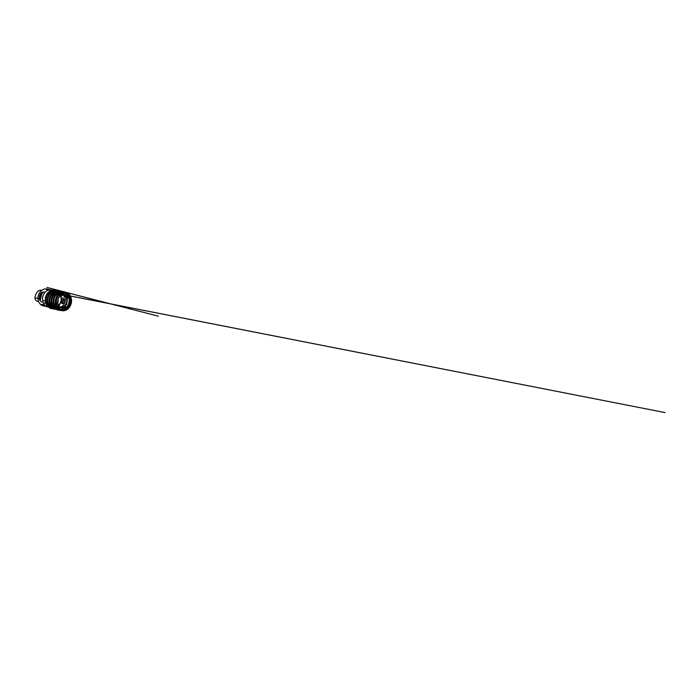 <?xml version="1.0" encoding="UTF-8"?>
<svg xmlns="http://www.w3.org/2000/svg" width="700" height="700" viewBox="0 0 700 700"><rect width="100%" height="100%" fill="white"/><g stroke="black" fill="none" stroke-linecap="round" stroke-linejoin="round"><path stroke-width="1.05" d="M51.214 306.863A8.68 7.359 -77.7 0 1 48.081 306.967A8.68 7.359 -77.7 0 1 47.696 306.871A8.68 7.359 -77.7 0 1 42.534 299.836A8.68 7.359 -77.7 0 1 46.471 291.139A8.68 7.359 -77.7 0 1 51.371 289.931A8.68 7.359 -77.7 0 1 51.774 290.001L50.689 289.861M50.102 289.87L47.276 289.021A8.68 7.359 102.3 0 0 41.974 290.168A8.68 7.359 102.3 0 0 38.054 299.092A8.68 7.359 102.3 0 0 43.584 305.988L46.532 306.408M48.492 289.293L46.13 289.616L49.656 289.537M40.215 300.134C40.154 297.5 40.95 294.455 42.28 292.267L41.72 292.145C39.585 294.166 38.789 297.203 39.655 300.011L40.215 300.134L42.28 292.267M47.023 306.635L41.676 304.316C42.42 305.305 43.461 305.953 44.809 306.259M54.81 295.785L55.029 296.704M53.839 302.356L52.736 303.651M59.92 294.035A8.715 7.394 -77.7 0 1 69.991 296.861A8.715 7.394 -77.7 0 1 66.868 308.787A8.715 7.394 -77.7 0 1 56.796 305.961A8.715 7.394 -77.7 0 1 59.92 294.035M65.266 308.761A9.135 7.752 -77.7 0 1 61.241 310.109A9.135 7.752 -77.7 0 1 59.316 309.864A9.135 7.752 -77.7 0 1 54.058 299.381A9.135 7.752 -77.7 0 1 63.192 292.031A9.135 7.752 -77.7 0 1 65.047 292.609A9.135 7.752 -77.7 0 1 69.449 300.265A9.135 7.752 -77.7 0 1 65.266 308.761M64.916 308.752A9.231 7.831 -77.7 0 1 60.856 310.118A9.231 7.831 -77.7 0 1 58.914 309.873A9.231 7.831 -77.7 0 1 53.375 302.409A9.231 7.831 -77.7 0 1 57.566 293.134A9.231 7.831 -77.7 0 1 62.825 291.848A9.231 7.831 -77.7 0 1 64.697 292.434A9.231 7.831 -77.7 0 1 69.142 300.169A9.231 7.831 -77.7 0 1 64.916 308.752M62.703 292.005A9.231 7.831 102.3 0 0 60.839 291.419A9.231 7.831 102.3 0 0 55.58 292.705A9.231 7.831 102.3 0 0 51.389 301.98A9.231 7.831 102.3 0 0 56.919 309.444A9.231 7.831 102.3 0 0 58.861 309.68M63.061 292.18A9.135 7.752 102.3 0 0 61.206 291.594A9.135 7.752 102.3 0 0 56 292.863A9.135 7.752 102.3 0 0 51.852 302.05A9.135 7.752 102.3 0 0 57.33 309.435A9.135 7.752 102.3 0 0 59.255 309.671M60.707 291.567A9.231 7.831 102.3 0 0 58.844 290.99A9.231 7.831 102.3 0 0 53.585 292.267A9.231 7.831 102.3 0 0 49.394 301.543A9.231 7.831 102.3 0 0 54.933 309.006A9.231 7.831 102.3 0 0 56.866 309.251M61.066 291.743A9.135 7.752 102.3 0 0 59.22 291.165A9.135 7.752 102.3 0 0 54.014 292.434A9.135 7.752 102.3 0 0 49.866 301.613A9.135 7.752 102.3 0 0 55.344 309.006A9.135 7.752 102.3 0 0 57.26 309.243M57.33 290.649A9.231 7.831 102.3 0 0 56.858 290.553A9.231 7.831 102.3 0 0 51.59 291.839A9.231 7.831 102.3 0 0 47.399 301.114A9.231 7.831 102.3 0 0 52.938 308.578L51.363 308.14A9.135 7.752 102.3 0 0 61.241 300.939A9.135 7.752 102.3 0 0 55.239 290.299A9.135 7.752 102.3 0 0 50.032 291.567A9.135 7.752 102.3 0 0 45.885 300.755A9.135 7.752 102.3 0 0 51.363 308.14M62.195 303.494A9.231 7.831 102.3 0 0 63.166 299.023M59.071 291.314A9.135 7.752 102.3 0 0 57.225 290.727A9.135 7.752 102.3 0 0 52.019 292.005A9.135 7.752 102.3 0 0 47.871 301.184A9.135 7.752 102.3 0 0 53.349 308.569L54.933 309.006M62.501 303.564A9.135 7.752 102.3 0 0 63.473 299.084M59.92 293.877A8.916 7.569 102.3 0 0 55.055 290.483A8.916 7.569 102.3 0 0 50.015 291.734A8.916 7.569 102.3 0 0 45.964 300.668A8.916 7.569 102.3 0 0 51.266 307.895A8.916 7.569 102.3 0 0 52.526 308.123M57.172 306.784A8.916 7.569 102.3 0 0 59.964 293.947M44.004 291.664A8.68 7.359 102.3 0 0 40.171 298.953A3.692 3.133 102.3 0 0 41.685 302.199M41.545 290.483A3.43 2.905 102.3 0 0 40.74 290.203A3.43 2.905 102.3 0 0 38.719 290.71A8.417 7.14 102.3 0 0 35 297.78A3.43 2.905 102.3 0 0 36.409 300.799A8.417 7.14 102.3 0 0 38.071 301.516A8.417 7.14 102.3 0 0 38.692 301.648M43.4 302.942A8.68 7.359 102.3 0 0 46.331 303.021M44.433 293.134A1.732 1.47 -77.7 0 1 44.529 292.618M41.72 292.145L39.655 300.011M42.236 304.439L44.852 305.174M41.676 304.316L44.905 305.226M60.839 295.566L58.634 292.346L59.071 294.84L60.839 295.566C62.125 294.7 63.569 294.464 65.188 294.849C66.797 295.4 67.944 296.459 68.626 298.025C70.079 300.65 68.81 305.69 65.975 307.265C64.689 308.123 63.236 308.368 61.626 307.974C60.016 307.431 58.87 306.373 58.179 304.806C56.735 302.172 58.004 297.141 60.839 295.566L59.325 295.033L58.651 292.215L60.839 295.566M60.27 293.632L62.064 294.227L61.775 291.375L61.285 291.217L60.358 293.064M61.075 300.877C61.46 299.058 61.224 297.325 60.358 295.689C59.43 294.192 58.266 293.309 56.858 293.029C55.309 292.705 53.804 293.108 52.334 294.227C50.969 295.409 50.129 296.826 49.796 298.489C49.411 300.309 49.648 302.033 50.514 303.669C51.441 305.174 52.605 306.058 54.014 306.338C55.562 306.652 57.067 306.259 58.538 305.139C59.894 303.957 60.742 302.54 61.075 300.877L63.026 301.262L60.961 302.067M63.744 303.188A2.24 1.899 102.3 0 0 63.875 299.329A2.24 1.899 102.3 0 0 60.935 301.359A2.24 1.899 102.3 0 0 63.744 303.188M61.941 299.355A2.301 1.951 -77.7 0 1 63.77 303.24A2.301 1.951 -77.7 0 1 61.941 299.355M60.051 294.402A8.269 7.018 102.3 0 0 59.57 308.639A8.269 7.018 102.3 0 0 70.42 301.166A8.269 7.018 102.3 0 0 60.051 294.402A8.286 7.026 -77.7 0 1 70.438 301.166A8.286 7.026 -77.7 0 1 59.561 308.648A8.286 7.026 -77.7 0 1 60.051 294.394M66.929 308.928A8.89 7.534 102.3 0 0 67.454 293.641A8.89 7.534 102.3 0 0 55.799 301.665A8.89 7.534 102.3 0 0 66.929 308.928M66.885 309.181A9.231 7.831 -77.7 0 1 60.865 310.301A9.231 7.831 -77.7 0 1 55.554 299.705A9.231 7.831 -77.7 0 1 64.785 292.276A9.231 7.831 -77.7 0 1 71.032 299.46A9.231 7.831 -77.7 0 1 66.885 309.181M35 297.78L40.171 298.953M43.374 300.562L45.929 301.21M63.079 295.015C64.356 296.214 65.065 297.658 65.205 299.338C65.389 301.061 64.969 302.759 63.945 304.43C62.816 305.996 61.53 306.915 60.069 307.195C58.572 307.527 57.137 307.16 55.764 306.084C54.486 304.876 53.778 303.441 53.637 301.761C53.454 300.037 53.874 298.34 54.898 296.669C56.026 295.102 57.312 294.175 58.774 293.895C60.27 293.571 61.705 293.939 63.079 295.015M59.867 309.934L54.469 309.155L51.354 307.029C49.674 305.034 48.947 302.584 49.166 299.705C49.508 296.642 50.794 294.192 53.025 292.364C54.556 291.183 56.219 290.605 58.012 290.631L61.81 291.331L64.129 292.757M62.947 297.544L63.219 299.031M59.824 307.422L57.496 306.11L56.114 303.914L55.676 301.271C55.773 299.092 56.56 297.29 58.056 295.873C59.255 294.814 60.576 294.315 62.02 294.385L62.064 294.227C63.726 294.359 65.065 295.137 66.071 296.564C66.964 297.885 67.34 299.451 67.191 301.271C66.973 303.223 66.203 304.832 64.899 306.101C63.709 307.23 62.326 307.781 60.76 307.738C59.098 307.606 57.759 306.828 56.752 305.392C55.86 304.08 55.484 302.514 55.633 300.694C55.86 298.734 56.621 297.132 57.925 295.864C59.115 294.726 60.498 294.184 62.064 294.227L62.178 291.769L61.233 291.209L64.006 291.83C68.801 293.169 71.067 300.064 68.478 305.104C67.454 307.204 65.984 308.726 64.076 309.689L59.955 310.415L57.12 309.785C54.609 309.111 52.824 307.449 51.756 304.78C50.846 302.216 50.899 299.618 51.931 296.966C53.148 294.149 55.046 292.294 57.636 291.401L61.233 291.209M45.964 306.504L48.081 306.967M59.316 309.864L60.865 310.301C62.974 310.852 65.004 310.476 66.946 309.172C70.087 307.09 71.811 302.549 70.954 298.681C70.289 295.33 67.786 292.705 64.785 292.276L63.192 292.031M57.33 309.435L58.914 309.873M61.206 291.594L62.825 291.848M55.344 309.006L56.919 309.444M59.22 291.165L60.839 291.419M57.225 290.727L58.844 290.99M55.239 290.299L56.858 290.553M47.696 306.871L51.266 307.895M51.371 289.931L55.055 290.483M55.711 293.072L53.288 293.72L51.144 295.619L49.744 299.294L49.875 301.717M55.081 305.2L57.05 303.599L58.441 301.009M58.433 290.658L53.664 289.765L49.989 290.85L47.119 293.527L45.5 297.019L45.246 301.411L46.734 305.331L49.875 308.236L52.99 308.901M65.047 293.291L67.419 298.121L66.701 304.185L64.321 307.685L60.541 309.803M55.773 306.539L56.473 306.688M57.076 306.819L54.906 304.973L53.839 302.514L54.058 298.62L55.195 296.389M60.603 294.026L59.894 293.869M59.281 293.738L61.101 295.05M57.706 293.51L55.51 294.035L53.27 295.873L51.756 299.574L51.861 302.146M65.1 296.328L62.86 292.661M62.475 292.311L59.658 290.841L54.127 290.404C50.776 291.13 48.02 294.63 47.407 297.815C46.567 300.86 47.583 305.349 50.102 307.335L55.046 309.348M60.883 295.671L64.636 294.892L62.598 294.455L64.636 295.479C67.41 297.649 67.462 303.065 64.671 305.734C63.324 307.046 61.836 307.624 60.226 307.484L61.819 307.851L59.553 306.6L58.135 304.421L57.671 301.796C57.671 299.338 58.966 296.861 60.883 295.671M58.651 292.215L62.738 291.559L158.375 316.172L46.9 287.429L65.109 292.04L68.547 293.703C71.032 295.995 71.969 299.04 71.348 302.855C70.735 306.399 68.04 309.531 65.433 310.389L63.166 310.861L58.529 310.047C56.613 309.382 55.143 308.061 54.136 306.092C53.008 303.774 52.806 301.236 53.55 298.48C54.46 295.549 56.166 293.457 58.651 292.215M62.02 294.385L665 412.571L62.633 294.464"/></g></svg>
